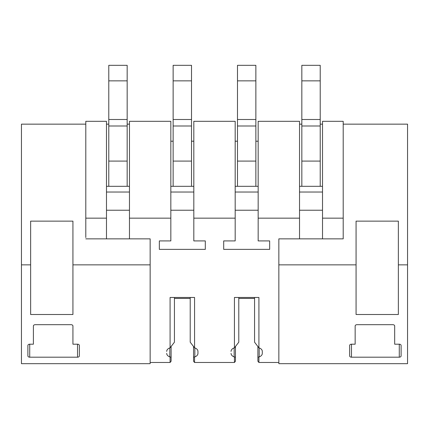 <?xml version="1.0" encoding="UTF-8"?>
<svg xmlns="http://www.w3.org/2000/svg" width="429" height="429" viewBox="0 0 429 429"><rect width="100%" height="100%" fill="white"/><g stroke="black" fill="none" stroke-linecap="round" stroke-linejoin="round"><path stroke-width="0.64" d="M299.533 218.163L299.533 121.31L258.167 121.31L258.167 218.163L299.533 218.163L299.533 238.856M258.167 218.163L258.167 240.916L269.659 240.916L269.659 249.367L223.691 249.367L223.691 240.916L235.183 240.916L235.183 121.31L193.817 121.31L193.817 218.163L235.183 218.163M193.817 218.163L193.817 240.916L205.309 240.916L205.309 249.367L159.341 249.367L159.341 240.916L170.833 240.916L170.833 121.31L129.467 121.31L129.467 218.163L170.833 218.163M129.467 218.163L129.467 238.856M106.483 218.163L106.483 121.31L85.8 121.31L85.8 218.163L106.483 218.163L106.483 238.856M85.8 218.163L85.8 237.559M150.15 362.473L170.088 362.473L170.088 356.992A2.301 1.625 180 0 0 169.814 356.88A5.518 3.899 180 0 1 166.699 353.367L166.699 353.373M197.951 351.421L197.951 353.367L197.951 351.421A5.518 3.899 180 0 0 194.562 347.822L194.562 297.469L170.088 297.469L170.088 347.822A5.518 3.899 180 0 0 166.699 351.421L166.699 351.426M194.836 347.908L194.836 356.885A5.518 3.899 180 0 0 197.951 353.367L197.951 353.373M194.836 356.88A2.301 1.625 180 0 0 194.562 356.992L194.562 362.473L234.438 362.473L234.438 356.992A2.301 1.625 180 0 0 234.164 356.88A5.518 3.899 180 0 1 231.049 353.367L231.049 353.373M262.301 351.421L262.301 353.367L262.301 351.421A5.518 3.899 180 0 0 258.912 347.822L258.912 297.469L234.438 297.469L234.438 347.822A5.518 3.899 180 0 0 231.049 351.421L231.049 351.426M259.186 347.908L259.186 356.885A5.518 3.899 180 0 0 262.301 353.367L262.301 353.373M259.186 356.88A2.301 1.625 180 0 0 258.912 356.992L258.912 362.473L278.85 362.473M343.2 237.559L343.2 238.856L278.85 238.856L278.85 363.679L407.55 363.679L407.55 124.153L343.2 124.153L343.2 121.31L322.517 121.31L322.517 218.163L343.2 218.163L343.2 238.856M322.517 218.163L322.517 238.856M343.2 124.153L343.2 218.163M193.817 141.2L191.516 141.2M173.134 141.2L170.833 141.2M258.167 141.2L255.866 141.2M237.484 141.2L235.183 141.2M170.088 362.473L171.112 361.218L171.112 357.089L170.088 356.992M234.438 362.473L235.462 361.218L235.462 357.089L234.438 356.992M194.562 362.473L193.538 361.218L193.538 357.089L194.562 356.992M258.912 362.473L257.888 361.218L257.888 357.089L258.912 356.992M129.467 192.031L106.483 192.031M106.483 186.309L129.467 186.309M129.467 210.231L106.483 210.231M193.817 192.031L170.833 192.031M170.833 186.309L193.817 186.309M193.817 210.231L170.833 210.231M159.341 249.367L159.341 240.916M205.309 249.367L205.309 240.916M170.088 347.822L174.437 342.192L174.437 297.469M171.112 357.089L171.107 346.353M193.538 357.089L193.543 346.353M194.562 347.822L190.213 342.192L190.213 297.469M258.167 192.031L235.183 192.031M235.183 186.309L258.167 186.309M258.167 210.231L235.183 210.231M223.691 249.367L223.691 240.916M269.659 249.367L269.659 240.916M234.438 347.822L238.787 342.192L238.787 297.469M235.462 357.089L235.457 346.353M257.888 357.089L257.893 346.353M258.912 347.822L254.563 342.192L254.563 297.469M322.517 192.031L299.533 192.031M299.533 186.309L322.517 186.309M322.517 210.231L299.533 210.231M322.517 124.153L320.216 124.153M301.834 124.153L299.533 124.153M278.85 264.859L356.07 264.859L356.07 221.133L398.359 221.133L398.359 264.859L407.55 264.859M398.359 264.865L398.359 314.5L356.07 314.5L356.07 264.865M399.276 357.191A1.839 1.303 180 0 0 401.115 355.893L401.115 345.49A1.839 1.303 180 0 0 399.276 344.192L394.68 344.192L394.68 325.992A1.839 1.303 180 0 0 392.841 324.689L356.992 324.689A1.839 1.303 180 0 0 355.153 325.992L355.153 344.192L351.474 344.192A1.839 1.303 180 0 0 349.635 345.49L349.635 355.893A1.839 1.303 180 0 0 351.474 357.191L399.276 357.191L399.276 344.192M85.8 124.153L21.45 124.153L21.45 363.679L150.15 363.679L150.15 238.856L85.8 238.856M129.467 124.153L127.166 124.153M108.784 124.153L106.483 124.153M21.45 264.859L30.641 264.859L30.641 221.133L72.93 221.133L72.93 264.859L150.15 264.859M72.93 264.865L72.93 314.5L30.641 314.5L30.641 264.865M77.526 357.191A1.839 1.303 180 0 0 79.365 355.893L79.365 345.49A1.839 1.303 180 0 0 77.526 344.192L72.93 344.192L72.93 325.992A1.839 1.303 180 0 0 71.091 324.689L35.242 324.689A1.839 1.303 180 0 0 33.403 325.992L33.403 344.192L29.724 344.192A1.839 1.303 180 0 0 27.885 345.49L27.885 355.893A1.839 1.303 180 0 0 29.724 357.191L77.526 357.191L77.526 344.192M127.166 186.309L127.166 161.084L108.784 161.084L108.784 186.309M127.166 80.856L108.784 80.856L108.784 65.321L127.166 65.321L127.166 161.084M108.784 80.856L108.784 161.084M190.213 298.434L174.437 298.434M191.516 186.309L191.516 161.084L173.134 161.084L173.134 186.309M191.516 80.856L173.134 80.856L173.134 65.321L191.516 65.321L191.516 161.084M173.134 80.856L173.134 161.084M254.563 298.434L238.787 298.434M255.866 186.309L255.866 161.084L237.484 161.084L237.484 186.309M255.866 80.856L237.484 80.856L237.484 65.321L255.866 65.321L255.866 161.084M237.484 80.856L237.484 161.084M320.216 186.309L320.216 161.084L301.834 161.084L301.834 186.309M320.216 80.856L301.834 80.856L301.834 65.321L320.216 65.321L320.216 161.084M301.834 80.856L301.834 161.084M169.814 347.908L169.814 356.885M234.164 347.908L234.164 356.885M351.474 344.192L351.474 357.196M29.724 344.192L29.724 357.196M127.166 125.997L108.784 125.997M127.166 119.498L108.784 119.498M191.516 125.997L173.134 125.997M191.516 119.498L173.134 119.498M255.866 125.997L237.484 125.997M255.866 119.498L237.484 119.498M320.216 125.997L301.834 125.997M320.216 119.498L301.834 119.498"/></g></svg>
